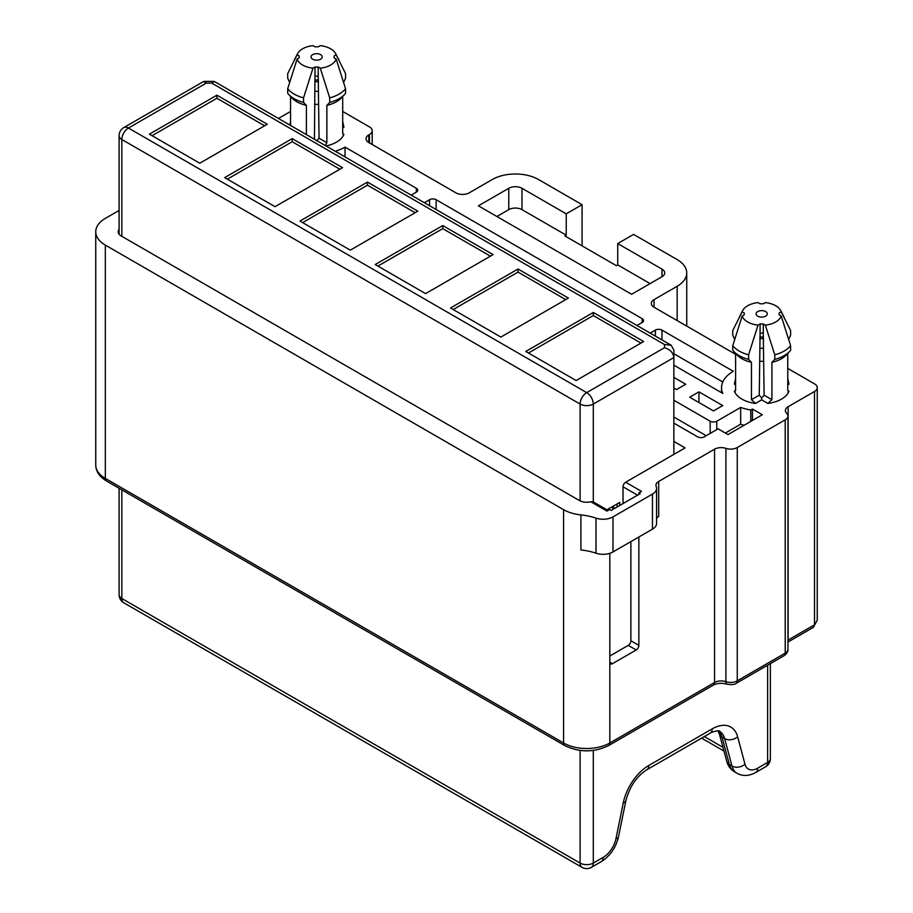 <?xml version="1.0" encoding="UTF-8"?>
<svg xmlns="http://www.w3.org/2000/svg" width="913" height="913" viewBox="0 0 913 913"><rect width="100%" height="100%" fill="white"/><g stroke="black" fill="none" stroke-linecap="round" stroke-linejoin="round"><path stroke-width="1.37" d="M673.862 441.424L685.092 447.906L625.656 482.224A3.732 2.157 120 0 0 623.02 486.789L637.548 495.177M716.785 429.612L716.785 421.224L740.671 407.426A40.149 23.179 0 0 0 750.771 409.983L752.438 409.024L762.344 414.742L728.003 434.565L718.109 428.848L704.243 436.848A4.668 2.693 0 0 1 697.635 436.848L673.862 423.13M580.908 514.898L580.908 549.968A45.753 26.42 180 0 1 595.995 553.198A14.003 8.091 0 0 0 613 551.943L613 516.872A14.003 8.091 180 0 1 595.995 518.128A45.753 26.42 -0 0 0 580.908 514.898A32.685 18.865 180 0 1 563.583 509.671L563.583 742.988A5.604 3.23 120 0 0 564.748 745.544C579.378 752.609 594.021 752.609 608.651 745.544A5.604 3.23 60 0 0 609.816 742.988L609.816 553.324M656.561 518.401A9.335 5.387 180 0 1 658.672 516.53L658.672 481.459A9.335 5.387 0 0 0 655.945 485.271A9.335 5.387 0 0 0 656.196 486.515A14.003 8.091 180 0 1 656.561 488.375A14.003 8.091 180 0 1 652.464 494.093L652.464 529.163L613 551.943M652.464 494.093L613 516.872M652.464 529.163A14.003 8.091 -0 0 0 656.561 523.446L656.561 488.375M638.86 537.015L638.86 645.388L630.883 640.778L630.883 541.626M609.816 656.002L628.247 645.354L636.224 649.965A3.732 2.157 120 0 0 638.86 645.388M636.224 649.965L612.452 663.683A3.732 2.157 -60 0 1 610.58 663.877A3.732 2.157 -60 0 1 609.816 662.165L612.452 663.683M658.672 481.459L714.559 449.196L714.559 682.513L609.816 742.988A32.685 18.865 180 0 1 563.583 742.988L105.326 478.412A5.604 3.23 120 0 0 106.49 480.98C99.426 476.7 95.854 471.393 95.751 465.071A32.685 18.865 180 0 0 105.326 478.412L105.326 245.095A32.685 18.865 180 0 1 95.751 231.754A32.685 18.865 180 0 1 105.326 218.401L119.101 210.458M625.656 482.224L641.508 491.365L638.86 492.894L638.86 494.424M638.86 492.894L640.184 493.659L611.128 510.435L609.656 509.58L607.019 511.109L590.825 501.751A10.271 5.935 0 0 1 579.435 500.518L121.178 235.942A10.271 5.935 -0 0 1 118.165 231.754A10.271 5.935 -0 0 1 119.101 229.277M654.05 299.612A9.335 5.387 -0 0 0 651.323 303.424A9.335 5.387 -0 0 0 654.05 307.236L654.05 299.612L677.161 286.271L677.161 320.577M735.604 354.312L654.05 307.236M368.795 142.542L368.795 134.919A9.335 5.387 0 0 0 366.056 138.73A9.335 5.387 0 0 0 368.795 142.542L455.952 192.86A9.335 5.387 0 0 0 469.168 192.86L492.278 179.519A32.685 18.865 180 0 1 538.499 179.519L582.083 204.683L582.083 245.859M342.706 111.466L369.457 126.907A9.335 5.387 180 0 1 372.196 130.719A9.335 5.387 180 0 1 369.457 134.531L369.457 142.919M290.551 111.466L278.431 118.473M368.795 134.919L369.457 134.531M813.346 627.368L817.249 620.155L813.346 627.368L787.953 642.033M787.759 368.418L814.51 383.859A9.335 5.387 180 0 1 817.249 387.671A9.335 5.387 180 0 1 814.51 391.483L814.51 624.8L788.102 640.047A5.604 3.23 60 0 1 787.953 641.2M787.953 649.36A9.335 5.387 180 0 1 785.214 653.149L737.259 680.847L737.259 447.53A9.335 5.387 180 0 1 725.903 448.363A9.335 5.387 -0 0 0 714.559 449.196M737.259 447.53L785.214 419.832L785.214 653.149A5.604 3.23 60 0 1 784.05 655.717L736.095 683.415C734.657 684.624 731.598 684.887 726.942 684.191A5.604 2.328 108.8 0 1 725.903 681.68A9.335 5.387 0 0 0 714.559 682.513A5.604 3.23 60 0 1 713.395 685.07C717.184 683.118 721.704 682.821 726.942 684.191M787.953 640.139A9.335 5.387 0 0 1 788.102 640.047L788.102 406.73A9.335 5.387 0 0 0 785.363 410.542A9.335 5.387 0 0 0 786.652 413.281A9.335 5.387 180 0 1 787.953 416.02A9.335 5.387 180 0 1 785.214 419.832M788.102 406.73L814.51 391.483M661.982 269.107L661.982 276.73A9.335 5.387 0 0 0 664.71 272.919A9.335 5.387 0 0 0 661.982 269.107L617.736 243.566L633.588 234.413L677.161 259.577A32.685 18.865 180 0 1 686.736 272.919A32.685 18.865 180 0 1 677.161 286.271M661.982 276.73L631.602 294.271L478.412 205.824L508.781 188.283L508.781 209.636A9.335 5.387 0 0 1 521.985 209.636L566.231 235.177L566.231 213.836L582.083 204.683M521.985 209.636L521.985 188.283A9.335 5.387 0 0 0 508.781 188.283M521.985 188.283L566.231 213.836M105.326 245.095L563.583 509.671M788.181 392.031L789.003 391.243L787.759 390.536L789.003 391.243A28.018 16.172 180 0 1 767.879 403.443L771.919 399.677L764.113 395.181L761.682 397.92L761.682 399.871L767.879 403.443M751.456 399.677L751.456 362.324L748.603 359.391L748.603 354.815L758.018 325.131L760.095 323.932A17.507 10.111 0 0 0 763.279 323.932L763.279 333.085A17.507 10.111 180 0 1 760.095 333.085L759.251 395.181L751.456 399.677L755.496 403.443A28.018 16.172 180 0 1 734.36 391.243L735.193 392.031M326.044 145.954A28.018 16.172 0 0 0 343.95 134.302L342.706 133.583L343.95 134.302L343.128 135.078M335.231 151.273A40.149 23.179 -0 0 0 345.023 147.119L416.339 188.283L416.339 192.107A4.668 2.693 0 0 0 417.709 190.201A4.668 2.693 0 0 0 416.339 188.283M416.339 192.107L411.147 195.097M673.862 377.377L685.743 384.247L676.499 389.577L673.862 388.059M661.982 339.91L661.982 330.107L733.287 371.283A40.149 23.179 0 0 0 721.532 387.671A40.149 23.179 0 0 0 722.788 393.423L673.862 365.177M650.182 333.097L655.374 330.107L655.374 336.098M661.982 330.107A4.668 2.693 0 0 0 655.374 330.107M722.731 405.589L713.487 410.93L689.714 397.201L698.959 391.871L722.731 405.589M424.362 202.72L429.544 199.73L429.544 205.71M436.152 209.534L436.152 199.73A4.668 2.693 0 0 0 429.544 199.73M436.152 199.73L642.17 318.671L642.17 322.483A4.668 2.693 -0 0 0 643.539 320.577A4.668 2.693 -0 0 0 642.17 318.671M642.17 322.483L636.977 325.473M716.785 421.224A4.668 2.693 180 0 1 710.177 421.224L710.177 433.424M673.862 400.259L710.177 421.224M608.115 510.47L593.153 501.83L590.825 501.751M698.959 402.542L698.959 391.871M722.765 381.976L673.862 353.742M706.217 435.706L673.862 417.024M345.023 156.922L345.023 147.119M752.438 409.024L752.438 420.459M623.02 503.565L623.02 486.789M750.771 421.418L750.771 409.983M628.247 645.354A3.732 2.157 120 0 0 630.883 640.778M617.736 243.566L617.736 264.918L650.09 283.601M617.736 264.918L616.412 265.683L564.907 235.942L566.231 235.177M496.9 216.495L508.781 209.636M763.279 323.932L765.345 325.131L774.772 354.815L774.772 359.391A31.75 18.328 0 0 0 789.688 351.334A31.75 18.328 0 0 0 790.612 350.238L790.612 345.662L781.197 315.978L779.12 314.78A17.507 10.111 0 0 0 779.2 313.867A17.507 10.111 0 0 0 779.12 312.954L781.197 311.755A19.858 11.458 0 0 0 780.729 310.614A19.858 11.458 0 0 0 765.345 302.602L763.279 303.801A17.507 10.111 0 0 0 760.095 303.801L758.018 302.602A19.858 11.458 0 0 0 742.646 310.614A19.858 11.458 0 0 0 742.178 311.755L744.243 312.954A17.507 10.111 0 0 0 744.175 313.867A17.507 10.111 0 0 0 744.243 314.78L742.178 315.978L732.751 345.662L732.751 350.238A31.75 18.328 -0 0 0 733.687 351.334A31.75 18.328 -0 0 0 748.603 359.391M787.759 384.818L789.003 384.099L787.759 378.712M781.197 311.755L790.612 330.563L790.612 335.139L788.684 339.362M735.604 378.712L734.36 384.099L735.604 384.818M734.36 391.243L735.604 390.536L734.36 391.243M759.251 395.181L761.682 397.92M774.772 359.391L771.919 362.324L771.919 399.677M764.113 395.181L763.279 333.085M734.691 339.362L732.751 335.139L732.751 330.563L742.178 311.755M735.604 353.399L735.604 390.536M760.095 323.932L760.095 333.085M787.759 390.536L787.759 353.399M751.456 362.324A28.018 16.172 180 0 1 736.974 354.883L733.687 351.334M789.688 351.334L786.39 354.883A28.018 16.172 180 0 1 771.919 362.324M748.603 354.815A31.75 18.328 180 0 1 732.751 345.662M790.612 345.662A31.75 18.328 180 0 1 774.772 354.815M742.178 315.978A19.858 11.458 -0 0 0 758.018 325.131M765.345 325.131A19.858 11.458 0 0 0 781.197 315.978M765.642 316.149A5.604 3.23 180 0 1 759.536 316.857A5.604 3.23 180 0 1 756.078 313.867A5.604 3.23 180 0 1 761.682 310.625A5.604 3.23 180 0 1 767.285 313.867A5.604 3.23 180 0 1 765.642 316.149M315.042 66.98A17.507 10.111 0 0 0 318.215 66.98L320.292 68.178L329.707 97.862L329.707 102.439A31.75 18.328 0 0 0 344.635 94.381A31.75 18.328 0 0 0 345.559 93.286L345.559 88.709L336.144 59.025L334.067 57.839A17.507 10.111 -0 0 0 334.135 56.914A17.507 10.111 -0 0 0 334.067 56.001L336.144 54.803A19.858 11.458 0 0 0 335.664 53.673A19.858 11.458 0 0 0 320.292 45.65L318.215 46.848A17.507 10.111 0 0 0 315.042 46.848L312.965 45.65A19.858 11.458 0 0 0 297.592 53.673A19.858 11.458 0 0 0 297.113 54.803L299.19 56.001A17.507 10.111 0 0 0 299.122 56.914A17.507 10.111 0 0 0 299.19 57.839L297.113 59.025L287.698 88.709L287.698 93.286A31.75 18.328 0 0 0 288.634 94.381A31.75 18.328 0 0 0 303.55 102.439L303.55 97.862L312.965 68.178L315.042 66.98L314.46 139.267M342.706 127.866L343.95 127.147L342.706 121.76M342.706 133.583L342.706 96.458M325.268 145.521L326.865 142.725L319.059 138.228L316.628 140.967M306.403 134.622L306.403 105.372L303.55 102.439M290.551 121.76L289.98 125.138M289.638 82.41L287.698 78.187L287.698 73.611L297.113 54.803M290.551 96.458L290.551 125.469M329.707 102.439L326.865 105.372L326.865 142.725M318.215 66.98L318.215 76.133A17.507 10.111 180 0 1 315.042 76.133M319.059 138.228L318.215 76.133M336.144 54.803L345.559 73.611L345.559 78.187L343.63 82.41M345.559 88.709A31.75 18.328 180 0 1 329.707 97.862M320.292 68.178A19.858 11.458 0 0 0 336.144 59.025M303.55 97.862A31.75 18.328 180 0 1 287.698 88.709M326.865 105.372A28.018 16.172 0 0 0 341.336 97.931L344.635 94.381M288.634 94.381L291.92 97.931A28.018 16.172 0 0 0 306.403 105.372M297.113 59.025A19.858 11.458 0 0 0 312.965 68.178M320.589 59.208A5.604 3.23 180 0 1 314.483 59.904A5.604 3.23 180 0 1 311.025 56.914A5.604 3.23 180 0 1 316.628 53.684A5.604 3.23 180 0 1 322.232 56.914A5.604 3.23 180 0 1 320.589 59.208M744.084 425.287A40.149 23.179 180 0 1 740.671 424.203L725.367 433.036M740.671 424.203L740.671 407.426M757.733 768.141A9.335 5.387 60 0 1 755.804 772.421L765.699 766.703A9.335 5.387 -120 0 0 767.628 762.435L757.733 768.141A18.682 10.785 -60 0 1 744.985 764.204L737.636 736.78A37.353 21.57 120 0 0 712.117 728.905L648.812 765.459A37.353 21.57 120 0 0 623.305 802.789L615.955 838.693A18.682 10.785 -60 0 1 603.196 857.364L593.302 863.07A9.335 5.387 180 0 1 580.097 863.07L121.84 598.494A9.335 5.387 180 0 1 119.101 594.683L119.101 488.261M619.722 505.471L619.722 502.424L617.074 503.953L617.074 507M121.84 236.319L121.84 139.495A9.335 5.387 -60 0 1 128.436 128.048L206.258 83.117L211.736 83.117L664.527 344.543L664.527 347.693C670.188 349.508 673.303 352.795 673.862 357.554L673.862 454.389M619.722 502.424L606.94 509.796M593.302 501.922L593.302 404.06L673.862 357.554L673.862 349.93L671.123 345.194L214.464 81.542L211.736 83.117M339.876 169.247L292.194 141.72L292.194 138.628L342.558 167.695L275.03 206.68L224.678 177.613L292.194 138.628M490.429 256.165L442.748 228.638L442.748 225.545L493.1 254.624L425.584 293.609L375.232 264.53L442.748 225.545M565.706 299.624L518.025 272.097L518.025 269.015L568.377 298.083L500.86 337.068L450.508 307.989L518.025 269.015M415.153 212.706L367.471 185.179L367.471 182.086L417.834 211.165L350.307 250.151L299.955 221.072L367.471 182.086M640.983 343.083L593.302 315.556L593.302 312.474L643.654 341.542L576.137 380.527L525.785 351.459L593.302 312.474M264.599 125.789L216.917 98.262L216.917 95.169L267.281 124.236L199.753 163.222L149.401 134.154L216.917 95.169M121.84 489.836L121.84 598.494A9.335 5.387 120 0 0 123.769 602.774L582.026 867.35A9.335 5.387 -60 0 1 580.097 863.07L580.097 750.463M593.302 750.463L593.302 863.07A9.335 5.387 60 0 1 591.373 867.35L601.256 861.644C610.158 855.972 615.898 847.675 618.5 836.753L625.85 800.849C629.559 786.766 636.566 776.392 646.883 769.727L710.188 733.185C710.337 732.158 720.46 729.727 719.524 731.324A28.018 16.172 -60 0 1 724.648 738.628L731.998 766.041A28.018 16.172 120 0 0 737.122 773.345C742.92 776.438 749.151 776.13 755.804 772.421M765.699 766.703A9.335 9.335 0 0 0 770.367 758.623A9.335 5.387 180 0 1 767.628 762.435L767.628 665.2M664.527 347.693L586.705 392.624A9.335 5.387 -120 0 1 593.302 404.06A9.335 5.387 180 0 1 580.097 404.06L580.097 500.872M206.258 83.117L203.531 81.542L123.769 127.592A9.335 5.387 -120 0 1 128.436 128.048L586.705 392.624A9.335 5.387 120 0 0 580.097 404.06L121.84 139.495A9.335 5.387 180 0 1 119.101 135.672L119.101 234.219M664.527 344.543L671.123 345.194M292.194 141.72L227.348 179.153M442.748 228.638L377.902 266.082M518.025 272.097L453.179 309.541M367.471 185.179L302.625 222.624M593.302 315.556L528.456 353M216.917 98.262L152.072 135.695M611.87 506.955A5.604 3.23 60 0 1 613.194 509.237M595.995 518.128L595.995 553.198M755.496 403.443L761.682 399.871M725.903 448.363L725.903 681.68A9.335 5.387 180 0 0 737.259 680.847A5.604 3.23 60 0 1 736.095 683.415M314.198 138.228L313.421 138.673M759.616 361.251A17.746 10.248 0 0 0 763.747 361.251M314.563 104.299A17.746 10.248 0 0 0 318.694 104.299M722.97 747.325L704.334 736.563M737.122 773.345L734.486 771.816C730.617 769.511 728.026 766.007 726.714 761.282L719.364 733.858A9.335 6.608 -15 0 0 722.012 737.099A28.018 16.172 120 0 0 718.44 730.936M726.714 761.282A9.335 6.608 -15 0 0 729.361 764.523L722.012 737.099L724.648 738.628A9.335 6.608 165 0 0 737.636 736.78M734.486 771.816A28.018 16.172 -60 0 1 729.361 764.523L731.998 766.041A9.335 6.608 165 0 0 744.985 764.204M712.117 728.905A9.335 5.387 60 0 1 710.188 733.185M648.812 765.459A9.335 5.387 60 0 1 646.883 769.727M623.305 802.789A9.335 3.812 11.6 0 0 625.85 800.849M615.955 838.693A9.335 3.812 11.6 0 0 618.5 836.753M603.196 857.364A9.335 5.387 60 0 1 601.256 861.644M318.557 91.22A8.4 4.85 180 0 1 314.711 91.22M314.814 81.759A8.4 4.85 180 0 1 318.454 81.759M763.61 348.173A8.4 4.85 180 0 1 759.764 348.173M759.867 338.712A8.4 4.85 180 0 1 763.508 338.712M613.205 506.179L614.529 508.473M372.196 130.719L372.196 144.505M817.249 387.671L817.249 620.03M787.953 416.02L787.953 649.337C788.216 651.426 786.915 653.548 784.05 655.717M713.395 685.07L608.651 745.544M564.748 745.544L106.49 480.98M95.751 231.754L95.751 465.071M686.736 326.101L686.736 272.919M744.175 313.867L744.175 314.825M779.2 313.867L779.2 314.825M780.729 310.614L784.176 317.359M742.646 310.614L739.199 317.359M299.122 56.914L299.122 57.873M334.135 56.914L334.135 57.873M335.664 53.673L339.122 60.418M297.592 53.673L294.134 60.418M721.532 392.704L721.532 387.671M723.975 751.057L701.595 738.138M719.364 733.858L718.029 730.868M582.026 867.35A9.335 9.335 0 0 0 591.373 867.35M119.101 594.683A9.335 9.335 0 0 0 123.769 602.774M770.367 758.623L770.367 663.625M123.769 127.592A9.335 9.335 0 0 0 119.101 135.672M204.033 81.405L213.962 81.405M314.825 80.002L318.432 80.002M759.878 336.954L763.485 336.954"/></g></svg>
